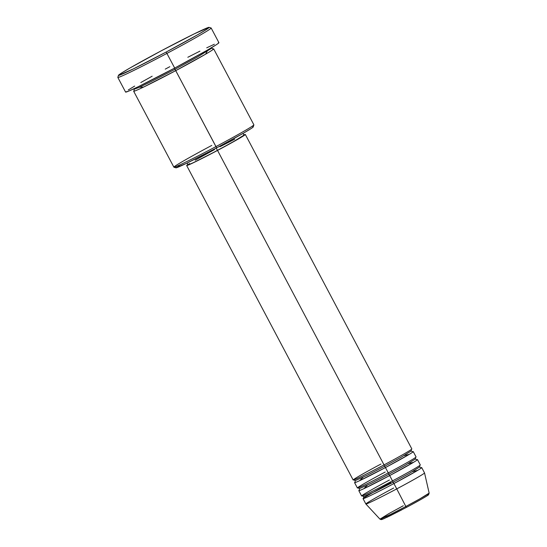 <?xml version="1.0" encoding="UTF-8"?>
<svg xmlns="http://www.w3.org/2000/svg" width="547" height="547" viewBox="0 0 547 547"><rect width="100%" height="100%" fill="white"/><g stroke="black" fill="none" stroke-linecap="round" stroke-linejoin="round"><path stroke-width="0.82" d="M386.1 516.573L386.982 517.305L406.305 507.452L405.847 506.481L406.305 507.452L383.898 518.727L381.211 519.65L379.967 519.151A27.829 0.923 -27.9 0 0 405.847 506.481A27.829 0.923 -27.9 0 0 429.156 493.107L419.993 498.775L405.847 506.481L396.739 488.888L405.847 506.481L390.64 514.344L379.967 519.151L388.985 513.551L403.269 505.763M380.965 464.041C372.336 468.574 352.466 479.493 353.205 480.027C354.743 480.129 375.536 469.47 384.042 464.902L384.678 466.215L367.283 475.199L355.208 480.628L367.283 475.199L384.678 466.215L385.45 467.562L359.618 480.676L363.112 477.257M385.197 472.034C376.568 476.567 356.699 487.486 357.437 488.02C358.976 488.129 379.768 477.463 388.274 472.895L388.91 474.208L371.516 483.199L359.441 488.621L371.516 483.199L388.91 474.208L389.683 475.562L363.851 488.669L367.345 485.251M389.43 480.034C380.801 484.56 360.931 495.486 361.676 496.013C363.215 496.122 384.001 485.456 392.507 480.888L393.143 482.201L375.748 491.192L363.68 496.614L375.748 491.192L393.143 482.201L393.915 483.555C385.409 488.122 364.623 498.789 363.085 498.679C362.346 498.153 382.209 487.227 390.845 482.693M207.081 51.445L205.597 54.18L175.765 70.631A45.257 1.497 152.1 0 1 133.666 91.219L173.884 167.177A45.257 1.497 -27.9 0 0 215.976 146.582L174.985 69.278L150.965 81.694L139.355 87.288L134.295 89.182L139.355 87.288L150.965 81.694L174.985 69.278L174.445 68.204L216.612 147.895A43.746 1.45 -27.9 0 0 253.254 126.911L253.876 124.873A45.257 1.497 152.1 0 1 215.976 146.582A45.257 1.497 -27.9 0 0 253.876 124.819L213.665 48.868A45.257 1.497 152.1 0 1 175.765 70.631L143.533 87.096L139.499 87.226M118.453 75.329A51.295 1.703 152.1 0 1 161.413 50.727L130.09 67.917L121.051 73.346L118.514 75.431L133.454 68.86L166.165 52.054A51.295 1.703 152.1 0 1 118.453 75.329L117.831 77.366A52.799 1.75 -27.9 0 0 166.938 53.408A52.799 1.75 -27.9 0 0 211.101 27.979L209.07 27.35A51.295 1.703 152.1 0 1 166.165 52.054L174.698 68.06A52.799 1.75 -27.9 0 0 218.916 42.673L211.156 28.013A52.799 1.75 152.1 0 1 166.938 53.408A52.799 1.75 152.1 0 1 117.831 77.428L125.591 92.087A52.799 1.75 -27.9 0 0 174.698 68.06L166.165 52.054L197.481 34.858L206.527 29.435L209.063 27.35L194.123 33.921L161.413 50.727A51.295 1.703 152.1 0 1 209.07 27.35M354.579 482.666L357.403 487.992A33.189 1.101 -27.9 0 0 388.274 472.895L385.45 467.562L388.274 472.895A33.189 1.101 -27.9 0 0 416.069 456.936L413.245 451.603A33.189 1.101 152.1 0 1 385.45 467.562A33.189 1.101 152.1 0 1 354.579 482.666A33.189 1.101 152.1 0 1 355.14 482.105M412.472 451.754A33.189 1.101 152.1 0 1 413.245 451.603M188.346 164.203L186.965 165.167L186.705 165.55L187.566 165.338L192.496 163.17L217.535 150.425L384.042 464.902A33.189 1.101 -27.9 0 0 411.836 448.937L245.329 134.466A33.189 1.101 152.1 0 1 217.535 150.425L241.213 137.304L245.029 134.822L245.295 134.439L243.839 134.883A33.189 1.101 152.1 0 1 245.329 134.466M187.053 163.04L187.997 164.818A31.678 1.053 -27.9 0 0 217.467 150.404L216.243 148.093L217.467 150.404A31.678 1.053 -27.9 0 0 243.996 135.171L243.053 133.393M212.797 48.998A45.257 1.497 152.1 0 1 213.665 48.868M406.305 507.452C418.352 501.073 428.287 495.336 428.54 494.768L429.156 493.107L424.54 472.936A33.189 1.101 152.1 0 1 396.739 488.888A33.189 1.101 -27.9 0 0 424.534 472.923L421.71 467.596A33.189 1.101 152.1 0 1 393.915 483.555L396.739 488.888L393.915 483.555A33.189 1.101 152.1 0 1 363.051 498.659A33.189 1.101 152.1 0 1 363.605 498.098M420.937 467.74A33.189 1.101 152.1 0 1 421.71 467.596M358.818 490.659L361.635 495.992A33.189 1.101 -27.9 0 0 392.507 480.888L389.683 475.562L392.507 480.888A33.189 1.101 -27.9 0 0 420.301 464.929L417.477 459.603A33.189 1.101 152.1 0 1 389.683 475.562A33.189 1.101 152.1 0 1 358.818 490.659A33.189 1.101 152.1 0 1 359.372 490.105M416.705 459.747A33.189 1.101 152.1 0 1 417.477 459.603M363.051 498.659L365.868 503.985A33.189 1.101 -27.9 0 0 396.739 488.888A33.189 1.101 152.1 0 1 365.875 503.992A33.189 1.101 152.1 0 1 393.662 488.027M410.818 505.031L422.407 498.611M428.356 494.748L427.672 494.919M382.011 519.165L381.799 519.472L382.49 519.301M389.485 516.094L401.737 509.859M187.826 57.278L199.928 51.151M206.732 47.815L214.376 44.252M218.397 42.687L218.862 42.632L218.444 43.24L216.25 44.779L206.944 50.365L174.698 68.06L137.782 86.946L128.367 91.26L125.632 91.937M128.258 89.981L134.671 86.077M140.798 82.549L152.155 76.218M165.249 69.127L169.809 66.693M133.666 91.219A45.257 1.497 152.1 0 1 134.261 90.583M252.817 126.87L253.206 126.829L252.858 127.328L251.039 128.607L243.326 133.236L216.612 147.895L186.021 163.539L175.956 167.683M178.131 166.056L179.573 165.146M220.01 146.699L234.731 139.205M243.962 135.15L232.755 142.09L211.983 153.297L193.563 162.568L188.859 164.64L188.031 164.845L189.597 163.553M195.183 160.203L214.527 149.584M186.664 165.529L353.171 479.999A33.189 1.101 -27.9 0 0 384.042 464.902L217.535 150.425A33.189 1.101 152.1 0 1 186.664 165.529A33.189 1.101 152.1 0 1 187.847 164.531M174.985 69.278L197.337 57.1L211.621 48.239L197.337 57.1L174.985 69.278M173.925 167.211L175.963 167.833A43.746 1.45 -27.9 0 0 216.612 147.895L215.976 146.582A45.257 1.497 152.1 0 1 173.925 167.211A45.257 1.497 152.1 0 1 211.785 145.413M412.438 471.61L417.717 470.358L393.915 483.555L393.143 482.201L409.327 473.381L419.672 466.967L409.327 473.381L393.143 482.201L391.481 478.946M408.206 463.617L413.484 462.359L389.683 475.562L388.91 474.208L405.095 465.388L415.44 458.974L405.095 465.388L388.91 474.208L387.242 470.953M403.973 455.617L409.252 454.366L385.45 467.562L384.678 466.215L400.862 457.395L411.207 450.981L400.862 457.395L384.678 466.215L383.009 462.953M353.82 479.863L355.208 480.628L355.058 482.208M358.053 487.862L359.441 488.621L359.29 490.201M362.285 495.856L363.68 496.614L363.523 498.194M133.96 88.758L134.179 90.693M365.875 503.992L379.967 519.151M211.463 47.719L212.94 48.998M419.829 465.388L419.672 466.967L421.067 467.733M415.59 457.395L415.44 458.974L416.835 459.733M411.358 449.402L411.207 450.981L412.602 451.74"/></g></svg>
